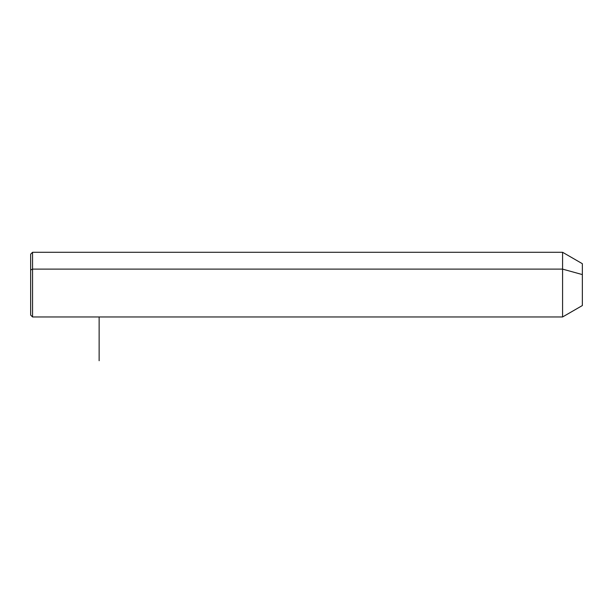 <?xml version="1.0" encoding="UTF-8"?>
<svg xmlns="http://www.w3.org/2000/svg" width="613" height="613" viewBox="0 0 613 613"><rect width="100%" height="100%" fill="white"/><g stroke="black" fill="none" stroke-linecap="round" stroke-linejoin="round"><path stroke-width="0.92" d="M30.65 270.026L32.55 269.115L32.55 316.967L30.65 315.059L30.65 254.18L32.55 252.28L562.581 252.28L582.35 263.697L582.35 274.586L562.581 269.115L582.35 274.586L582.35 305.55L562.581 316.967L562.581 252.28L562.581 316.967L32.55 316.967L32.55 269.115L562.581 269.115L32.55 269.115L32.55 252.28L32.55 269.115L30.65 270.026L30.65 299.213M582.35 294.654L582.35 274.586M99.137 316.967L99.137 360.72"/></g></svg>
